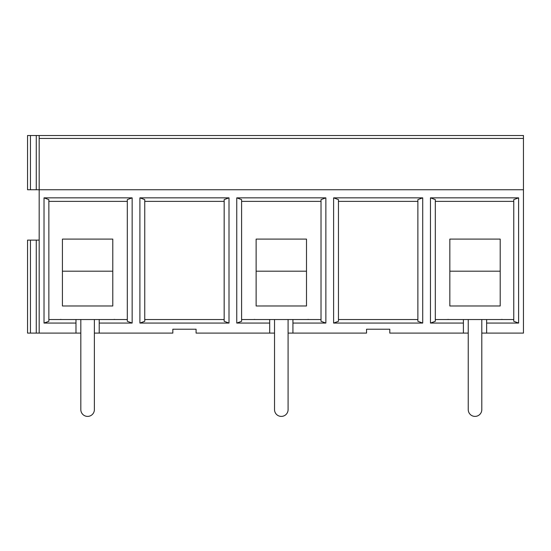 <?xml version="1.0" encoding="UTF-8"?>
<svg xmlns="http://www.w3.org/2000/svg" width="551" height="551" viewBox="0 0 551 551"><rect width="100%" height="100%" fill="white"/><g stroke="black" fill="none" stroke-linecap="round" stroke-linejoin="round"><path stroke-width="0.83" d="M127.309 201.377L48.86 201.377M30.457 135.512L30.457 189.751L27.55 189.751L27.55 135.512L523.45 135.512L523.45 138.439L39.176 138.439L39.176 135.512M30.457 333.1L27.55 333.1L27.55 240.119L30.457 240.119L30.457 333.1L39.176 333.1L39.176 189.751L36.27 189.751L36.27 135.512M62.421 305.984L62.421 239.093L112.783 239.093L112.783 305.984L62.421 305.984L112.783 305.977M62.022 319.539A13.561 13.561 0 0 1 60.479 319.408L60.479 319.539M48.86 319.539L127.309 319.539M113.182 319.539A13.561 13.561 0 0 0 114.718 319.408L114.718 319.539M132.157 323.065L127.309 321.302L127.309 199.614L132.15 197.85L132.15 323.065L99.221 323.065L99.221 333.1L172.835 333.1L172.835 329.222L196.08 329.222L196.08 333.1L269.687 333.1L269.687 323.065L236.758 323.065L236.758 197.85L325.861 197.85L325.861 323.065L292.932 323.065L292.932 333.1L366.546 333.1L366.546 329.222L389.791 329.222L389.791 333.1L463.398 333.1L463.398 323.065L430.469 323.065L430.469 197.85L518.608 197.85L518.608 323.065L486.643 323.065L486.643 333.1L523.45 333.1L523.45 138.439M44.018 197.85L48.86 199.614L48.86 321.302L44.018 323.065L44.018 197.85L132.15 197.85M30.457 240.119L39.176 240.119M523.45 189.751L39.176 189.751L39.176 138.439M139.899 197.85L144.748 199.614L144.748 321.302L139.899 323.065L139.899 197.85L229.009 197.85L229.009 323.065L139.899 323.065M229.009 323.065L224.167 321.302L224.167 199.614L229.009 197.85M236.758 197.85L241.6 199.614L241.6 321.302L236.758 323.065M256.125 305.984L256.125 239.093L306.494 239.093L306.494 305.984L256.125 305.984L306.494 305.977M39.176 333.1L75.976 333.1L75.976 323.065L44.018 323.065M422.72 197.85L422.72 323.065L333.61 323.065L333.61 197.85L422.72 197.85L417.878 199.614L417.878 321.302L422.72 323.065M241.6 319.539L321.019 319.539M306.893 319.539A13.561 13.561 0 0 0 308.429 319.408L308.429 319.539M255.733 319.539A13.561 13.561 0 0 1 254.19 319.408L254.19 319.539M321.019 201.377L241.6 201.377M325.861 197.85L321.019 199.614L321.019 321.302L325.861 323.065M99.221 323.065L99.221 319.539M274.529 319.546L274.529 409.613A6.777 6.777 0 0 0 281.313 416.398A6.777 6.777 0 0 0 288.09 409.613L288.09 319.546M292.932 333.1L288.09 333.1M274.529 333.1L269.687 333.1M269.687 319.539L269.687 323.065M80.818 319.546L80.818 409.613A6.777 6.777 0 0 0 87.602 416.398A6.777 6.777 0 0 0 94.379 409.613L94.379 319.546M75.976 319.539L75.976 323.065M99.221 333.1L94.379 333.1M80.818 333.1L75.976 333.1M144.748 319.539L224.167 319.539M224.167 201.377L144.748 201.377M30.457 189.751L36.27 189.751M449.836 305.984L449.836 239.093L500.205 239.093L500.205 305.984L449.836 305.984L500.205 305.977M449.444 319.539A13.561 13.561 0 0 1 447.901 319.408L447.901 319.539M435.311 319.539L513.766 319.539M500.604 319.539A13.561 13.561 0 0 0 502.14 319.408L502.14 319.539M430.469 197.85L435.311 199.614L435.311 321.302L430.469 323.065M333.617 197.85L338.459 199.614L338.459 321.302L333.61 323.065M518.608 323.065L513.766 321.302L513.766 199.614L518.608 197.85M513.766 201.377L435.311 201.377M417.878 201.377L338.459 201.377M463.398 319.539L463.398 323.065M338.459 319.539L417.878 319.539M292.932 323.065L292.932 319.539M486.643 323.065L486.643 319.539M468.24 319.546L468.24 409.613A6.777 6.777 0 0 0 475.024 416.398A6.777 6.777 0 0 0 481.801 409.613L481.801 319.546M486.643 333.1L481.801 333.1M468.24 333.1L463.398 333.1M36.27 333.1L36.27 240.119M256.125 271.195L306.494 271.195M62.421 271.195L112.783 271.195M449.836 271.195L500.205 271.195"/></g></svg>
